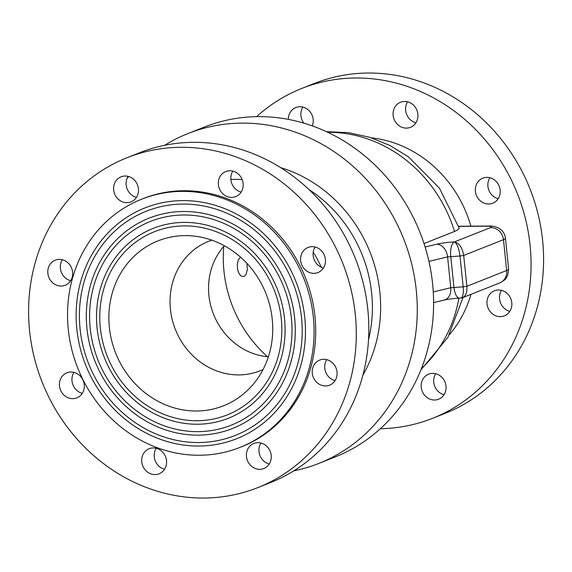 <?xml version="1.0" encoding="UTF-8"?>
<svg xmlns="http://www.w3.org/2000/svg" width="572" height="572" viewBox="0 0 572 572"><rect width="100%" height="100%" fill="white"/><g stroke="black" fill="none" stroke-linecap="round" stroke-linejoin="round"><path stroke-width="0.86" d="M200.858 420.62A98.563 89.783 -111.6 0 0 227.134 414.936A98.563 89.783 -111.6 0 0 274.267 290.218A98.563 89.783 -111.6 0 0 154.476 231.689A98.563 89.783 -111.6 0 0 102.853 342.349A98.563 89.783 -111.6 0 0 200.858 420.62M201.222 424.124A102.109 93.014 68.4 0 1 99.692 343.036A102.109 93.014 68.4 0 1 153.167 228.392A102.109 93.014 68.4 0 1 277.27 289.032A102.109 93.014 68.4 0 1 228.442 418.232A102.109 93.014 68.4 0 1 201.222 424.124M201.987 431.517A109.595 99.828 -111.6 0 0 231.202 425.189A109.595 99.828 -111.6 0 0 283.605 286.515A109.595 99.828 -111.6 0 0 150.415 221.435A109.595 99.828 -111.6 0 0 93.014 344.48A109.595 99.828 -111.6 0 0 201.987 431.517M202.352 435.02A113.142 103.06 68.4 0 1 89.847 345.166A113.142 103.06 68.4 0 1 149.106 218.139A113.142 103.06 68.4 0 1 286.615 285.328A113.142 103.06 68.4 0 1 232.511 428.492A113.142 103.06 68.4 0 1 202.352 435.02M203.11 442.406A120.628 109.881 -111.6 0 0 235.264 435.442A120.628 109.881 -111.6 0 0 292.95 282.811A120.628 109.881 -111.6 0 0 146.346 211.182A120.628 109.881 -111.6 0 0 83.169 346.611A120.628 109.881 -111.6 0 0 203.11 442.406M203.475 445.91A124.174 113.113 68.4 0 1 80.001 347.297A124.174 113.113 68.4 0 1 145.038 207.886A124.174 113.113 68.4 0 1 295.953 281.624A124.174 113.113 68.4 0 1 236.572 438.745A124.174 113.113 68.4 0 1 203.475 445.91M272.243 319.212A88.724 80.824 68.4 0 1 248.977 388.924A88.724 80.824 68.4 0 1 115.673 353.103A88.724 80.824 68.4 0 1 188.209 235.664A88.724 80.824 68.4 0 1 272.243 319.212M424.016 243.558L454.533 231.453L457.257 230.187L459.23 228.199L439.446 188.217L408.508 156.864L389.768 145.402L369.476 137.223L348.176 132.597L326.462 131.696M246.947 263.406L247.369 269.498L246.153 274.21L244.88 275.89L243.329 276.605L241.37 276.126L240.176 275.096L238.738 272.88L237.616 269.462L237.273 264.393L238.338 259.795L240.469 257.1M462.519 297.69L499.649 282.968A12.777 11.64 -111.6 0 0 506.663 270.499L503.482 239.668A25.554 3.117 -5.9 0 0 505.441 238.224L508.63 269.055A25.554 3.117 174.1 0 1 506.663 270.499L466.874 286.279L463.177 286.844C463.706 293.65 462.912 297.39 460.81 298.055L462.541 297.683C465.822 296.003 467.267 292.199 466.874 286.279L463.685 255.448C462.412 247.748 459.345 243.236 454.468 241.913C457.099 243.579 458.944 248.277 459.988 256.013L463.685 255.448L503.482 239.668A12.777 11.64 -111.6 0 0 490.447 227.649L454.368 241.92A15.616 1.902 -5.9 0 0 436.779 244.201L425.11 247.004M460.81 298.055L459.502 298.119A12.777 5.034 87.1 0 1 453.961 287.308L450.772 256.478A12.777 5.034 -92.9 0 1 454.368 241.92M164.643 145.309A177.434 161.626 68.4 0 1 188.016 133.548L204.347 127.07A177.434 161.626 68.4 0 1 432.611 283.819A177.434 161.626 68.4 0 1 335.149 456.957L318.818 463.427A177.434 161.626 68.4 0 1 293.729 470.878M128.142 176.383A13.485 12.284 -111.6 0 0 130.781 194.244A13.485 12.284 -111.6 0 0 136.458 197.354M118.261 199.206A13.485 12.284 68.4 0 1 121.064 176.812A13.485 12.284 68.4 0 1 137.459 184.82A13.485 12.284 68.4 0 1 131.009 201.887A13.485 12.284 68.4 0 1 118.261 199.206M62.334 259.752A13.485 12.284 -111.6 0 0 70.649 280.716M61.604 286.029A13.485 12.284 68.4 0 1 48.198 275.318A13.485 12.284 68.4 0 1 55.255 260.181A13.485 12.284 68.4 0 1 71.65 268.189A13.485 12.284 68.4 0 1 65.201 285.249A13.485 12.284 68.4 0 1 61.604 286.029M73.974 372.372A13.485 12.284 -111.6 0 0 82.282 393.343M81.596 394.315A13.485 12.284 68.4 0 1 76.841 397.876A13.485 12.284 68.4 0 1 60.446 389.868A13.485 12.284 68.4 0 1 66.895 372.801A13.485 12.284 68.4 0 1 81.76 377.928A13.485 12.284 68.4 0 1 81.596 394.315M156.242 448.284A13.485 12.284 -111.6 0 0 164.55 469.254M166.509 460.624A13.485 12.284 68.4 0 1 159.109 473.788A13.485 12.284 68.4 0 1 142.714 465.78A13.485 12.284 68.4 0 1 149.163 448.713A13.485 12.284 68.4 0 1 166.509 460.624M260.946 443.014A13.485 12.284 -111.6 0 0 269.255 463.985M266.616 446.124A13.485 12.284 68.4 0 1 263.814 468.518A13.485 12.284 68.4 0 1 247.419 460.51A13.485 12.284 68.4 0 1 253.868 443.443A13.485 12.284 68.4 0 1 266.616 446.124M326.755 359.652A13.485 12.284 -111.6 0 0 335.063 380.616M323.273 359.302A13.485 12.284 68.4 0 1 336.679 370.012A13.485 12.284 68.4 0 1 329.622 385.156A13.485 12.284 68.4 0 1 313.227 377.148A13.485 12.284 68.4 0 1 319.676 360.081A13.485 12.284 68.4 0 1 323.273 359.302M315.115 247.025A13.485 12.284 -111.6 0 0 323.43 267.996M303.282 251.022A13.485 12.284 68.4 0 1 308.036 247.454A13.485 12.284 68.4 0 1 324.431 255.462A13.485 12.284 68.4 0 1 317.982 272.529A13.485 12.284 68.4 0 1 303.124 267.403A13.485 12.284 68.4 0 1 303.282 251.022M232.847 171.114A13.485 12.284 -111.6 0 0 230.888 179.737A13.485 12.284 -111.6 0 0 241.162 192.085M218.368 184.706A13.485 12.284 68.4 0 1 225.768 171.543A13.485 12.284 68.4 0 1 242.163 179.551A13.485 12.284 68.4 0 1 235.714 196.618A13.485 12.284 68.4 0 1 218.368 184.706M397.726 124.639A13.485 12.284 68.4 0 1 400.536 102.252A13.485 12.284 68.4 0 1 416.924 110.26A13.485 12.284 68.4 0 1 410.474 127.32A13.485 12.284 68.4 0 1 397.726 124.639M407.614 101.823A13.485 12.284 -111.6 0 0 410.253 119.677A13.485 12.284 -111.6 0 0 415.923 122.787M288.352 119.405A13.485 12.284 68.4 0 1 295.831 107.522A13.485 12.284 68.4 0 1 309.523 111.161A13.485 12.284 68.4 0 1 312.312 125.919M302.903 107.093A13.485 12.284 -111.6 0 0 303.932 123.187M432.232 373.373A13.485 12.284 68.4 0 1 445.638 384.084A13.485 12.284 68.4 0 1 438.574 399.22A13.485 12.284 68.4 0 1 422.186 391.212A13.485 12.284 68.4 0 1 428.635 374.152A13.485 12.284 68.4 0 1 432.232 373.373M435.707 373.723A13.485 12.284 -111.6 0 0 444.022 394.687M489.689 294.351A13.485 12.284 68.4 0 1 494.444 290.79A13.485 12.284 68.4 0 1 510.832 298.798A13.485 12.284 68.4 0 1 504.382 315.858A13.485 12.284 68.4 0 1 489.525 310.732A13.485 12.284 68.4 0 1 489.689 294.351M501.515 290.354A13.485 12.284 -111.6 0 0 509.831 311.325M475.396 191.32A13.485 12.284 68.4 0 1 482.804 178.164A13.485 12.284 68.4 0 1 499.192 186.172A13.485 12.284 68.4 0 1 492.742 203.232A13.485 12.284 68.4 0 1 475.396 191.32M489.875 177.735A13.485 12.284 -111.6 0 0 487.916 186.358A13.485 12.284 -111.6 0 0 498.191 198.698M355.298 314.471A177.434 161.626 68.4 0 1 257.836 487.609A177.434 161.626 68.4 0 1 42.192 382.239A177.434 161.626 68.4 0 1 127.041 157.722A177.434 161.626 68.4 0 1 355.298 314.471M141.606 199.228L143.236 198.577A133.483 121.593 68.4 0 1 314.957 316.502A133.483 121.593 68.4 0 1 241.641 446.753L240.004 447.397A133.483 121.593 68.4 0 1 77.778 368.132A133.483 121.593 68.4 0 1 141.606 199.228A133.483 121.593 68.4 0 1 313.327 317.145A133.483 121.593 68.4 0 1 240.004 447.397M127.041 157.722L139.561 152.76A177.434 161.626 68.4 0 1 367.825 309.502A177.434 161.626 68.4 0 1 270.363 482.646L257.836 487.609M256.613 116.667A177.434 161.626 68.4 0 1 301.801 88.431A177.434 161.626 68.4 0 1 530.065 245.173A177.434 161.626 68.4 0 1 432.604 418.311A177.434 161.626 68.4 0 1 380.344 428.721M301.801 88.431L314.328 83.462A177.434 161.626 68.4 0 1 542.585 240.211A177.434 161.626 68.4 0 1 445.123 413.349L432.604 418.311M268.39 356.778A65.351 59.531 68.4 0 1 213.549 314.293A65.351 59.531 68.4 0 1 224.374 245.774M263.056 369.533A69.691 63.478 68.4 0 1 175.375 329.429A69.691 63.478 68.4 0 1 211.754 240.14M188.016 133.548A177.434 161.626 68.4 0 1 416.28 290.29A177.434 161.626 68.4 0 1 318.818 463.427M127.127 178.335A177.434 161.626 68.4 0 1 128.629 176.519M327.742 132.296A134.849 122.837 68.4 0 1 454.533 231.453M458.887 298.155A134.849 122.837 68.4 0 1 421.435 368.59M470.999 294.33A117.517 107.043 68.4 0 1 449.449 334.62M371.428 137.838A117.517 107.043 68.4 0 1 470.87 226.154M458.687 226.24L487.709 226.047A12.777 7.879 89.6 0 0 486.493 226.205A12.777 1.559 174.1 0 1 490.447 227.649M458.737 226.39L486.493 226.205M428.936 261.368L447.576 256.892A12.777 9.366 -103.5 0 0 436.779 244.201M447.576 256.892L459.988 256.013L463.177 286.844L450.765 287.723L447.576 256.892M433.276 291.92L450.765 287.723A12.777 9.366 76.5 0 1 444.251 300.071C448.326 299.149 453.41 298.498 459.502 298.119M267.51 356.699A122.522 111.604 68.4 0 1 223.788 246.432M313.22 252.173A102.91 93.744 68.4 0 1 321.228 267.217M230.866 179.494A124.596 113.499 68.4 0 1 242.163 179.558M308.944 189.547A130.952 119.283 68.4 0 1 371.664 293.214A130.952 119.283 68.4 0 1 368.511 339.775M280.566 167.603A137.752 125.482 68.4 0 1 379.858 292.128A137.752 125.482 68.4 0 1 362.884 375.203M462.998 297.497L447.919 337.344L420.913 369.905M487.709 226.047C494.494 225.697 498.255 227.542 501.115 229.815C503.603 232.06 505.04 234.863 505.441 238.224M433.612 302.624L444.251 300.071M508.63 269.055L507.721 275.332C505.662 278.242 507.514 278.786 499.649 282.968"/></g></svg>
